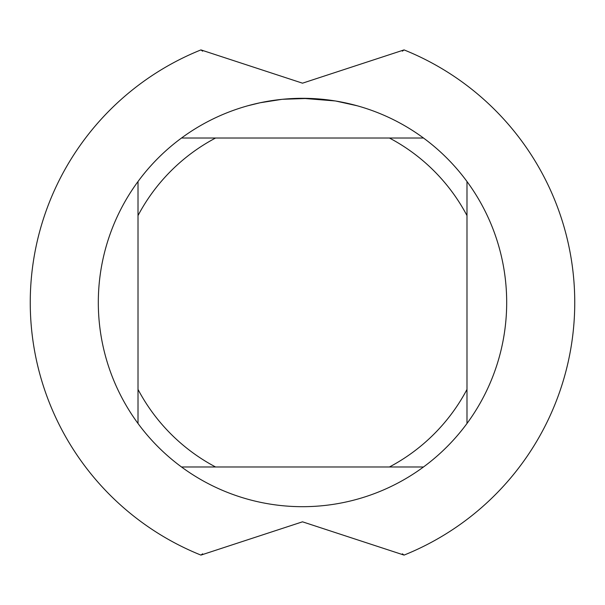 <?xml version="1.0" encoding="UTF-8"?>
<svg xmlns="http://www.w3.org/2000/svg" width="605" height="605" viewBox="0 0 605 605"><rect width="100%" height="100%" fill="white"/><g stroke="black" fill="none" stroke-linecap="round" stroke-linejoin="round"><path stroke-width="0.91" d="M200.936 555.095A272.25 272.25 0 0 1 200.936 49.905L302.5 83.18L404.064 49.905A272.25 272.25 0 0 1 404.064 555.095L302.5 521.82L200.936 555.095L202.622 553.825L200.936 555.095A272.25 272.25 0 0 1 200.936 49.905L202.63 51.183L200.936 49.905M335.147 100.937L302.5 98.312A204.188 204.188 0 0 1 423.485 466.984A204.188 204.188 0 0 1 181.515 466.984L423.485 466.984M311.583 98.517L314.35 98.653M336.009 101.08L357.109 105.754M281.771 99.364L260.226 102.737L247.899 105.746M300.314 98.328L282.641 99.281L308.777 98.411M309.215 98.426L319.485 99.023M322.102 99.258L325.906 99.659M275.283 100.135L276.818 99.931M286.15 98.97L287.511 98.865M288.26 98.812L289.167 98.751M138.016 215.584L138.016 423.485A204.188 204.188 0 0 1 138.016 181.515L138.016 215.584A186.037 186.037 0 0 1 215.584 138.016L181.515 138.016A204.188 204.188 0 0 1 302.5 98.312M215.584 466.984A186.037 186.037 0 0 1 138.016 389.416M466.984 423.485L466.984 389.416A186.037 186.037 0 0 1 389.416 466.984M466.984 389.416L466.984 181.515M423.485 138.016L389.416 138.016A186.037 186.037 0 0 1 466.984 215.584M389.416 138.016L215.584 138.016M181.515 466.984A204.188 204.188 0 0 1 138.016 423.485M138.016 181.515A204.188 204.188 0 0 1 181.515 138.016M404.064 49.905L402.378 51.175L404.064 49.905A272.25 272.25 0 0 1 404.064 555.095L402.37 553.817L404.064 555.095"/></g></svg>
